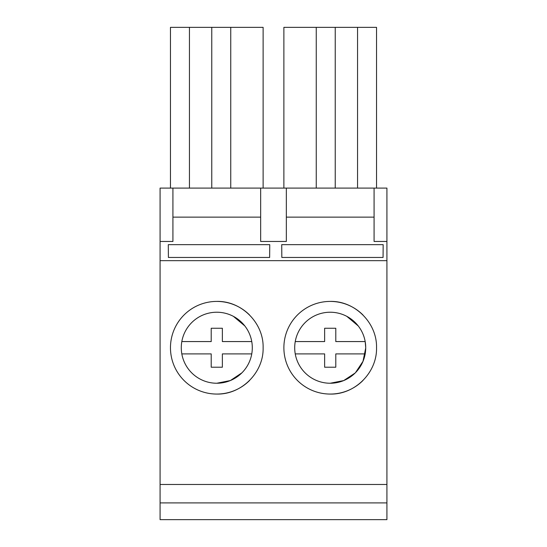 <?xml version="1.0" encoding="UTF-8"?>
<svg xmlns="http://www.w3.org/2000/svg" width="547" height="547" viewBox="0 0 547 547"><rect width="100%" height="100%" fill="white"/><g stroke="black" fill="none" stroke-linecap="round" stroke-linejoin="round"><path stroke-width="0.82" d="M263.121 188.1L263.121 27.35L170.466 27.35L170.466 188.1M189.44 27.35L189.44 188.1M211.764 27.35L211.764 188.1M230.745 27.35L230.745 188.1M172.92 188.1L172.92 241.459L160.08 241.459L160.08 188.1L386.92 188.1L386.92 519.65L160.08 519.65L160.08 502.905L386.92 502.905M172.92 217.138L260.659 217.138L260.659 241.459L286.341 241.459L286.341 217.138L374.08 217.138L374.08 188.1M286.341 188.1L286.341 217.138M386.92 241.459L374.08 241.459L374.08 217.138M160.08 241.459L160.08 502.905M260.659 188.1L260.659 217.138M357.56 188.1L357.56 27.35L376.534 27.35L376.534 188.1M357.56 27.35L335.236 27.35L335.236 188.1M335.236 27.35L316.255 27.35L316.255 188.1M316.255 27.35L283.879 27.35L283.879 188.1M160.08 260.659L386.92 260.659M281.828 257.459L383.057 257.459L383.167 244.659L281.719 244.659L281.828 257.459M168.298 244.659L269.746 244.659L269.637 257.459L168.408 257.459L168.298 244.659M160.08 484.485L386.92 484.485M362.955 314.969A46.331 46.331 0 0 0 283.879 347.735A46.331 46.331 0 0 0 362.955 380.507M249.541 314.969A46.331 46.331 0 0 0 170.466 347.735A46.331 46.331 0 0 0 249.541 380.507M330.21 394.066C354.962 394.702 377.177 372.493 376.534 347.735C377.177 322.983 354.962 300.768 330.21 301.411M216.79 394.066C241.548 394.702 263.757 372.493 263.121 347.735C263.757 322.983 241.548 300.768 216.79 301.411M330.21 312.228A35.507 35.507 0 0 0 294.703 347.735A35.507 35.507 0 0 0 330.21 383.242A35.507 35.507 0 0 0 365.717 347.735A35.507 35.507 0 0 0 330.21 312.228M216.79 312.228A35.507 35.507 0 0 0 181.283 347.735A35.507 35.507 0 0 0 216.79 383.242A35.507 35.507 0 0 0 252.297 347.735A35.507 35.507 0 0 0 216.79 312.228M330.21 383.242L343.687 380.582L355.147 373.013M355.482 372.671L363.003 361.335L365.711 348.008M365.711 347.468L365.177 341.567L335.79 341.567L335.79 328.255L324.631 328.255L324.631 341.567L295.243 341.567A35.507 35.507 0 0 0 295.243 353.902L324.631 353.902L324.631 367.215L335.79 367.215L335.79 353.902L365.177 353.902A35.507 35.507 0 0 0 365.177 341.567M356.206 323.55L355.509 322.826M355.119 322.436L347.769 316.877M216.79 383.242L230.376 380.541L241.89 372.849M241.89 322.621L234.348 316.877M181.823 341.567A35.507 35.507 0 0 0 181.823 353.902L211.21 353.902L211.21 367.215L222.369 367.215L222.369 353.902L251.757 353.902A35.507 35.507 0 0 0 251.757 341.567L222.369 341.567L222.369 328.255L211.21 328.255L211.21 341.567L181.823 341.567M244.81 325.93L233.398 316.351M358.23 325.93L346.819 316.351"/></g></svg>
